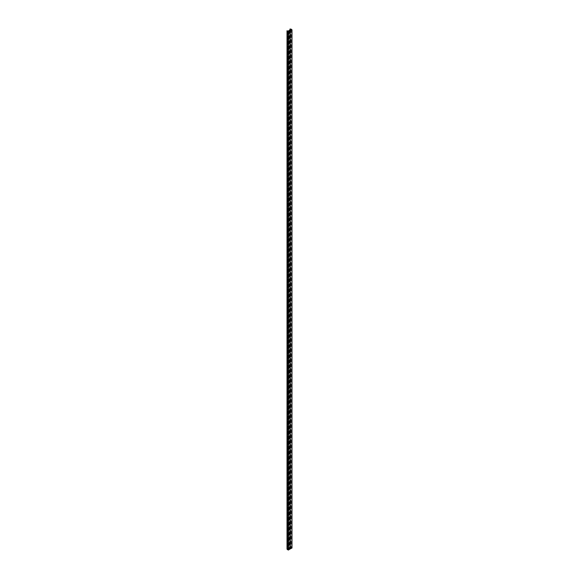 <?xml version="1.0" encoding="UTF-8"?>
<svg xmlns="http://www.w3.org/2000/svg" width="579" height="579" viewBox="0 0 579 579"><rect width="100%" height="100%" fill="white"/><g stroke="black" fill="none" stroke-linecap="round" stroke-linejoin="round"><path stroke-width="0.43" stroke-dasharray="2.9 2.17" d="M288.668 30.738L288.668 549.008L288.841 30.774M288.986 30.875L289.001 549.153L289.225 30.89M287.568 30.911L287.568 549.181L287.025 549.001M291.932 547.98L291.592 547.893A1.751 1.006 0 0 0 291.143 547.459A1.751 1.006 0 0 0 290.853 547.321L290.853 29.051M290.767 29.03L290.767 547.3L289.934 547.35L290.426 547.531L290.426 29.746L290.434 548.016L291.034 547.915L290.426 547.531M290.253 29.768L290.253 548.038A0.637 0.369 0 0 0 290.122 548.161L290.122 30.369L290.115 547.481M290.18 30.34L290.151 548.617L290.151 30.354M289.956 30.369L289.746 548.566L289.746 30.296M289.551 30.318L289.551 548.581A4.444 2.562 180 0 1 289.391 548.675L289.391 30.405M289.362 30.81L289.486 548.906L289.486 30.73M289.457 30.752L289.225 549.153M288.668 549.008A0.637 0.369 0 0 0 288.451 549.08L288.451 30.81M288.407 31.23L288.516 549.362L288.031 549.478L287.654 549.261L287.654 30.998M291.78 29.688L291.78 547.951M291.592 29.623L291.592 547.893M290.238 28.95L290.238 547.213M290.571 29.782L290.571 547.575M290.947 29.761L290.947 547.799M290.644 29.797L290.644 548.067M288.494 31.165L288.494 549.305M288.031 31.215L288.031 549.478M287.488 30.73L287.488 549.001M288.306 31.671L288.306 549.934M289.934 30.361L289.934 547.35M291.034 29.645L291.034 547.915M288.516 31.1L288.516 549.362M290.426 548.422L290.426 30.151M289.507 548.95L289.507 30.687M288.393 31.23L288.393 549.145M289.341 30.817L289.341 548.74M290.115 30.369L290.115 548.19"/><path stroke-width="0.87" d="M288.827 30.759L288.668 30.738A0.637 0.369 0 0 0 288.451 30.81L288.031 31.215L287.018 30.767L287.206 31.157A1.751 1.006 0 0 0 288.197 31.584L291.592 29.623A1.751 1.006 0 0 0 291.143 29.189A1.751 1.006 0 0 0 290.853 29.051L289.934 29.08L291.034 29.645L290.253 29.768A0.637 0.369 0 0 0 290.122 29.898L290.383 30.217L289.551 30.318A4.444 2.562 180 0 1 289.391 30.405L288.827 30.759M287.206 31.157L287.206 549.428A1.751 1.006 0 0 0 288.197 549.847L288.299 549.905M287.025 549.001L287.17 31.107M288.299 549.985L288.299 31.722L288.299 549.985L291.932 547.98M287.025 30.803L287.025 549.066M291.932 29.84L291.932 548.103M290.115 29.218L290.122 29.956M290.426 29.746L290.426 29.261M290.571 29.312L290.571 29.782M288.197 31.584L288.197 549.847M288.566 31.787L288.566 550.05M287.018 30.767L287.018 549.03M291.982 29.775L291.982 548.045M289.934 29.08L289.934 30.361M290.115 29.927L290.115 30.369"/></g></svg>
